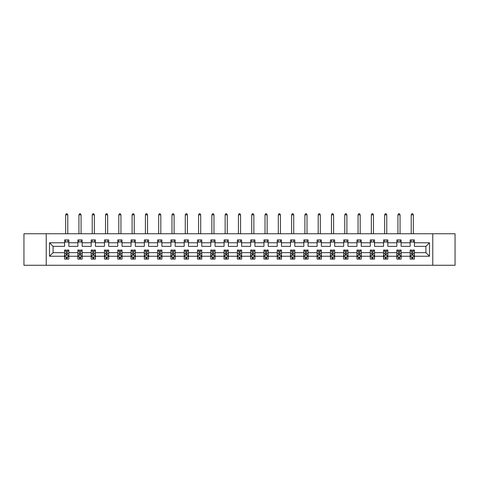 <?xml version="1.0" encoding="UTF-8"?>
<svg xmlns="http://www.w3.org/2000/svg" width="479" height="479" viewBox="0 0 479 479"><rect width="100%" height="100%" fill="white"/><g stroke="black" fill="none" stroke-linecap="round" stroke-linejoin="round"><path stroke-width="0.72" d="M432.771 233.752L23.95 233.752L23.95 265.27L455.05 265.27L455.05 233.752L432.771 233.752L432.771 265.27M414.413 256.241L414.413 252.661L425.915 252.661L429.489 256.241L414.413 256.241L414.413 259.097L412.79 259.097L412.79 256.924M46.229 265.27L46.229 233.752M410.15 256.241L401.121 256.241L401.121 252.661L410.15 252.661L410.15 259.097L414.413 259.097L414.413 256.822L413.611 256.822M401.121 256.241L401.121 259.097L399.504 259.097L399.504 256.924M396.857 256.241L387.828 256.241L387.828 252.661L396.857 252.661L396.857 259.097L401.121 259.097L401.121 256.822L400.318 256.822M387.828 256.241L387.828 259.097L386.212 259.097L386.212 256.924M383.571 256.241L374.536 256.241L374.536 252.661L383.571 252.661L383.571 259.097L387.828 259.097L387.828 256.822L387.026 256.822M374.536 256.241L374.536 259.097L372.919 259.097L372.919 256.924M370.279 256.241L361.25 256.241L361.25 252.661L370.279 252.661L370.279 259.097L374.536 259.097L374.536 256.822L373.74 256.822M361.25 256.241L361.25 259.097L359.627 259.097L359.627 256.924M356.987 256.241L347.958 256.241L347.958 252.661L356.987 252.661L356.987 259.097L361.25 259.097L361.25 256.822L360.447 256.822M347.958 256.241L347.958 259.097L346.335 259.097L346.335 256.924M343.694 256.241L334.665 256.241L334.665 252.661L343.694 252.661L343.694 259.097L347.958 259.097L347.958 256.822L347.155 256.822M334.665 256.241L334.665 259.097L333.049 259.097L333.049 256.924M330.408 256.241L321.373 256.241L321.373 252.661L330.408 252.661L330.408 259.097L334.665 259.097L334.665 256.822L333.863 256.822M321.373 256.241L321.373 259.097L319.756 259.097L319.756 256.924M317.116 256.241L308.087 256.241L308.087 252.661L317.116 252.661L317.116 259.097L321.373 259.097L321.373 256.822L320.577 256.822M308.087 256.241L308.087 259.097L306.464 259.097L306.464 256.924M303.824 256.241L294.795 256.241L294.795 252.661L303.824 252.661L303.824 259.097L308.087 259.097L308.087 256.822L307.284 256.822M294.795 256.241L294.795 259.097L293.172 259.097L293.172 256.924M290.531 256.241L281.502 256.241L281.502 252.661L290.531 252.661L290.531 259.097L294.795 259.097L294.795 256.822L293.992 256.822M281.502 256.241L281.502 259.097L279.886 259.097L279.886 256.924M277.245 256.241L268.21 256.241L268.21 252.661L277.245 252.661L277.245 259.097L281.502 259.097L281.502 256.822L280.7 256.822M268.21 256.241L268.21 259.097L266.593 259.097L266.593 256.924M263.953 256.241L254.918 256.241L254.918 252.661L263.953 252.661L263.953 259.097L268.21 259.097L268.21 256.822L267.414 256.822M254.918 256.241L254.918 259.097L253.301 259.097L253.301 256.924M250.661 256.241L241.632 256.241L241.632 252.661L250.661 252.661L250.661 259.097L254.918 259.097L254.918 256.822L254.121 256.822M241.632 256.241L241.632 259.097L240.009 259.097L240.009 256.924M237.368 256.241L228.339 256.241L228.339 252.661L237.368 252.661L237.368 259.097L241.632 259.097L241.632 256.822L240.829 256.822M228.339 256.241L228.339 259.097L226.723 259.097L226.723 256.924M224.082 256.241L215.047 256.241L215.047 252.661L224.082 252.661L224.082 259.097L228.339 259.097L228.339 256.822L227.537 256.822M215.047 256.241L215.047 259.097L213.43 259.097L213.43 256.924M210.79 256.241L201.755 256.241L201.755 252.661L210.79 252.661L210.79 259.097L215.047 259.097L215.047 256.822L214.245 256.822M201.755 256.241L201.755 259.097L200.138 259.097L200.138 256.924M197.498 256.241L188.469 256.241L188.469 252.661L197.498 252.661L197.498 259.097L201.755 259.097L201.755 256.822L200.958 256.822M188.469 256.241L188.469 259.097L186.846 259.097L186.846 256.924M184.205 256.241L175.176 256.241L175.176 252.661L184.205 252.661L184.205 259.097L188.469 259.097L188.469 256.822L187.666 256.822M175.176 256.241L175.176 259.097L173.56 259.097L173.56 256.924M170.913 256.241L161.884 256.241L161.884 252.661L170.913 252.661L170.913 259.097L175.176 259.097L175.176 256.822L174.374 256.822M161.884 256.241L161.884 259.097L160.267 259.097L160.267 256.924M157.627 256.241L148.592 256.241L148.592 252.661L157.627 252.661L157.627 259.097L161.884 259.097L161.884 256.822L161.082 256.822M148.592 256.241L148.592 259.097L146.975 259.097L146.975 256.924M144.335 256.241L135.306 256.241L135.306 252.661L144.335 252.661L144.335 259.097L148.592 259.097L148.592 256.822L147.795 256.822M135.306 256.241L135.306 259.097L133.683 259.097L133.683 256.924M131.042 256.241L122.013 256.241L122.013 252.661L131.042 252.661L131.042 259.097L135.306 259.097L135.306 256.822L134.503 256.822M122.013 256.241L122.013 259.097L120.397 259.097L120.397 256.924M117.75 256.241L108.721 256.241L108.721 252.661L117.75 252.661L117.75 259.097L122.013 259.097L122.013 256.822L121.211 256.822M108.721 256.241L108.721 259.097L107.104 259.097L107.104 256.924M104.464 256.241L95.429 256.241L95.429 252.661L104.464 252.661L104.464 259.097L108.721 259.097L108.721 256.822L107.919 256.822M95.429 256.241L95.429 259.097L93.812 259.097L93.812 256.924M91.172 256.241L82.143 256.241L82.143 252.661L91.172 252.661L91.172 259.097L95.429 259.097L95.429 256.822L94.632 256.822M82.143 256.241L82.143 259.097L80.52 259.097L80.52 256.924M77.879 256.241L68.85 256.241L68.85 252.661L77.879 252.661L77.879 259.097L82.143 259.097L82.143 256.822L81.34 256.822M68.85 256.241L68.85 259.097L67.228 259.097L67.228 256.924M64.587 256.241L49.511 256.241L49.511 242.781L64.587 242.781L64.587 246.356L53.085 246.356L53.085 252.661L64.587 252.661L64.587 259.097L68.85 259.097L68.85 256.822L68.048 256.822M68.85 242.781L77.879 242.781L77.879 246.356L68.85 246.356L68.85 239.925L64.587 239.925L64.587 242.781M82.143 242.781L91.172 242.781L91.172 246.356L82.143 246.356L82.143 239.925L77.879 239.925L77.879 242.781M95.429 242.781L104.464 242.781L104.464 246.356L95.429 246.356L95.429 239.925L91.172 239.925L91.172 242.781M108.721 242.781L117.75 242.781L117.75 246.356L108.721 246.356L108.721 239.925L104.464 239.925L104.464 242.781M122.013 242.781L131.042 242.781L131.042 246.356L122.013 246.356L122.013 239.925L117.75 239.925L117.75 242.781M135.306 242.781L144.335 242.781L144.335 246.356L135.306 246.356L135.306 239.925L131.042 239.925L131.042 242.781M148.592 242.781L157.627 242.781L157.627 246.356L148.592 246.356L148.592 239.925L144.335 239.925L144.335 242.781M161.884 242.781L170.913 242.781L170.913 246.356L161.884 246.356L161.884 239.925L157.627 239.925L157.627 242.781M175.176 242.781L184.205 242.781L184.205 246.356L175.176 246.356L175.176 239.925L170.913 239.925L170.913 242.781M188.469 242.781L197.498 242.781L197.498 246.356L188.469 246.356L188.469 239.925L184.205 239.925L184.205 242.781M201.755 242.781L210.79 242.781L210.79 246.356L201.755 246.356L201.755 239.925L197.498 239.925L197.498 242.781M215.047 242.781L224.082 242.781L224.082 246.356L215.047 246.356L215.047 239.925L210.79 239.925L210.79 242.781M228.339 242.781L237.368 242.781L237.368 246.356L228.339 246.356L228.339 239.925L224.082 239.925L224.082 242.781M241.632 242.781L250.661 242.781L250.661 246.356L241.632 246.356L241.632 239.925L237.368 239.925L237.368 242.781M254.918 242.781L263.953 242.781L263.953 246.356L254.918 246.356L254.918 239.925L250.661 239.925L250.661 242.781M268.21 242.781L277.245 242.781L277.245 246.356L268.21 246.356L268.21 239.925L263.953 239.925L263.953 242.781M281.502 242.781L290.531 242.781L290.531 246.356L281.502 246.356L281.502 239.925L277.245 239.925L277.245 242.781M294.795 242.781L303.824 242.781L303.824 246.356L294.795 246.356L294.795 239.925L290.531 239.925L290.531 242.781M308.087 242.781L317.116 242.781L317.116 246.356L308.087 246.356L308.087 239.925L303.824 239.925L303.824 242.781M321.373 242.781L330.408 242.781L330.408 246.356L321.373 246.356L321.373 239.925L317.116 239.925L317.116 242.781M334.665 242.781L343.694 242.781L343.694 246.356L334.665 246.356L334.665 239.925L330.408 239.925L330.408 242.781M347.958 242.781L356.987 242.781L356.987 246.356L347.958 246.356L347.958 239.925L343.694 239.925L343.694 242.781M361.25 242.781L370.279 242.781L370.279 246.356L361.25 246.356L361.25 239.925L356.987 239.925L356.987 242.781M374.536 242.781L383.571 242.781L383.571 246.356L374.536 246.356L374.536 239.925L370.279 239.925L370.279 242.781M387.828 242.781L396.857 242.781L396.857 246.356L387.828 246.356L387.828 239.925L383.571 239.925L383.571 242.781M401.121 242.781L410.15 242.781L410.15 246.356L401.121 246.356L401.121 239.925L396.857 239.925L396.857 242.781M425.915 252.661L425.915 246.356L414.413 246.356L414.413 239.925L410.15 239.925L410.15 242.781M414.413 242.781L429.489 242.781L429.489 256.241M49.511 242.781L53.085 246.356M410.15 242.057L414.413 242.057M396.857 242.057L401.121 242.057M383.571 242.057L387.828 242.057M370.279 242.057L374.536 242.057M356.987 242.057L361.25 242.057M343.694 242.057L347.958 242.057M330.408 242.057L334.665 242.057M317.116 242.057L321.373 242.057M303.824 242.057L308.087 242.057M290.531 242.057L294.795 242.057M277.245 242.057L281.502 242.057M263.953 242.057L268.21 242.057M250.661 242.057L254.918 242.057M237.368 242.057L241.632 242.057M224.082 242.057L228.339 242.057M210.79 242.057L215.047 242.057M197.498 242.057L201.755 242.057M184.205 242.057L188.469 242.057M170.913 242.057L175.176 242.057M157.627 242.057L161.884 242.057M144.335 242.057L148.592 242.057M131.042 242.057L135.306 242.057M117.75 242.057L122.013 242.057M104.464 242.057L108.721 242.057M91.172 242.057L95.429 242.057M77.879 242.057L82.143 242.057M64.587 242.057L68.85 242.057M66.21 256.966L67.228 256.966M79.496 256.966L80.52 256.966M92.788 256.966L93.812 256.966M106.081 256.966L107.104 256.966M119.373 256.966L120.397 256.966M132.665 256.966L133.683 256.966M145.951 256.966L146.975 256.966M159.244 256.966L160.267 256.966M172.536 256.966L173.56 256.966M185.828 256.966L186.846 256.966M199.114 256.966L200.138 256.966M212.407 256.966L213.43 256.966M225.699 256.966L226.723 256.966M238.991 256.966L240.009 256.966M252.277 256.966L253.301 256.966M265.57 256.966L266.593 256.966M278.862 256.966L279.886 256.966M292.154 256.966L293.172 256.966M305.44 256.966L306.464 256.966M318.733 256.966L319.756 256.966M332.025 256.966L333.049 256.966M345.317 256.966L346.335 256.966M358.603 256.966L359.627 256.966M371.896 256.966L372.919 256.966M385.188 256.966L386.212 256.966M398.48 256.966L399.504 256.966M411.772 256.966L412.79 256.966M53.085 252.661L49.511 256.241M429.489 242.781L425.915 246.356M66.21 257.989L67.228 257.989M68.85 251.092L68.85 250.02L67.228 250.02L67.228 251.092L68.85 251.092L68.85 252.661M64.587 252.661L64.587 250.02L66.21 250.02L66.21 254.583L67.228 254.583L67.228 251.092M65.389 256.822L64.587 256.822L64.587 259.097L66.21 259.097L66.21 256.924M64.587 255.217L65.443 256.924L68 256.924L68.85 255.217M67.784 242.057L67.784 239.925M67.784 233.752L67.784 214.837L65.653 214.837L65.653 233.752M65.653 242.057L65.653 239.925M65.653 214.837L66.294 213.73L67.144 213.73L67.784 214.837M79.496 257.989L80.52 257.989M82.143 251.092L82.143 250.02L80.52 250.02L80.52 251.092L82.143 251.092L82.143 252.661M77.879 252.661L77.879 250.02L79.496 250.02L79.496 254.583L80.52 254.583L80.52 251.092M78.682 256.822L77.879 256.822L77.879 259.097L79.496 259.097L79.496 256.924M77.879 255.217L78.73 256.924L81.286 256.924L82.143 255.217M81.077 242.057L81.077 239.925M81.077 233.752L81.077 214.837L78.945 214.837L78.945 233.752M78.945 242.057L78.945 239.925M78.945 214.837L79.586 213.73L80.436 213.73L81.077 214.837M92.788 257.989L93.812 257.989M95.429 251.092L95.429 250.02L93.812 250.02L93.812 251.092L95.429 251.092L95.429 252.661M91.172 252.661L91.172 250.02L92.788 250.02L92.788 254.583L93.812 254.583L93.812 251.092M91.974 256.822L91.172 256.822L91.172 259.097L92.788 259.097L92.788 256.924M91.172 255.217L92.022 256.924L94.579 256.924L95.429 255.217M94.363 242.057L94.363 239.925M94.363 233.752L94.363 214.837L92.237 214.837L92.237 233.752M92.237 242.057L92.237 239.925M92.237 214.837L92.872 213.73L93.728 213.73L94.363 214.837M106.081 257.989L107.104 257.989M108.721 251.092L108.721 250.02L107.104 250.02L107.104 251.092L108.721 251.092L108.721 252.661M104.464 252.661L104.464 250.02L106.081 250.02L106.081 254.583L107.104 254.583L107.104 251.092M105.26 256.822L104.464 256.822L104.464 259.097L106.081 259.097L106.081 256.924M104.464 255.217L105.314 256.924L107.871 256.924L108.721 255.217M107.655 242.057L107.655 239.925M107.655 233.752L107.655 214.837L105.53 214.837L105.53 233.752M105.53 242.057L105.53 239.925M105.53 214.837L106.164 213.73L107.021 213.73L107.655 214.837M119.373 257.989L120.397 257.989M122.013 251.092L122.013 250.02L120.397 250.02L120.397 251.092L122.013 251.092L122.013 252.661M117.75 252.661L117.75 250.02L119.373 250.02L119.373 254.583L120.397 254.583L120.397 251.092M118.552 256.822L117.75 256.822L117.75 259.097L119.373 259.097L119.373 256.924M117.75 255.217L118.606 256.924L121.163 256.924L122.013 255.217M120.948 242.057L120.948 239.925M120.948 233.752L120.948 214.837L118.816 214.837L118.816 233.752M118.816 242.057L118.816 239.925M118.816 214.837L119.457 213.73L120.307 213.73L120.948 214.837M132.665 257.989L133.683 257.989M135.306 251.092L135.306 250.02L133.683 250.02L133.683 251.092L135.306 251.092L135.306 252.661M131.042 252.661L131.042 250.02L132.665 250.02L132.665 254.583L133.683 254.583L133.683 251.092M131.845 256.822L131.042 256.822L131.042 259.097L132.665 259.097L132.665 256.924M131.042 255.217L131.893 256.924L134.449 256.924L135.306 255.217M134.24 242.057L134.24 239.925M134.24 233.752L134.24 214.837L132.108 214.837L132.108 233.752M132.108 242.057L132.108 239.925M132.108 214.837L132.749 213.73L133.599 213.73L134.24 214.837M145.951 257.989L146.975 257.989M148.592 251.092L148.592 250.02L146.975 250.02L146.975 251.092L148.592 251.092L148.592 252.661M144.335 252.661L144.335 250.02L145.951 250.02L145.951 254.583L146.975 254.583L146.975 251.092M145.137 256.822L144.335 256.822L144.335 259.097L145.951 259.097L145.951 256.924M144.335 255.217L145.185 256.924L147.742 256.924L148.592 255.217M147.532 242.057L147.532 239.925M147.532 233.752L147.532 214.837L145.4 214.837L145.4 233.752M145.4 242.057L145.4 239.925M145.4 214.837L146.041 213.73L146.891 213.73L147.532 214.837M159.244 257.989L160.267 257.989M161.884 251.092L161.884 250.02L160.267 250.02L160.267 251.092L161.884 251.092L161.884 252.661M157.627 252.661L157.627 250.02L159.244 250.02L159.244 254.583L160.267 254.583L160.267 251.092M158.423 256.822L157.627 256.822L157.627 259.097L159.244 259.097L159.244 256.924M157.627 255.217L158.477 256.924L161.034 256.924L161.884 255.217M160.818 242.057L160.818 239.925M160.818 233.752L160.818 214.837L158.693 214.837L158.693 233.752M158.693 242.057L158.693 239.925M158.693 214.837L159.327 213.73L160.184 213.73L160.818 214.837M172.536 257.989L173.56 257.989M175.176 251.092L175.176 250.02L173.56 250.02L173.56 251.092L175.176 251.092L175.176 252.661M170.913 252.661L170.913 250.02L172.536 250.02L172.536 254.583L173.56 254.583L173.56 251.092M171.716 256.822L170.913 256.822L170.913 259.097L172.536 259.097L172.536 256.924M170.913 255.217L171.769 256.924L174.326 256.924L175.176 255.217M174.111 242.057L174.111 239.925M174.111 233.752L174.111 214.837L171.979 214.837L171.979 233.752M171.979 242.057L171.979 239.925M171.979 214.837L172.62 213.73L173.47 213.73L174.111 214.837M185.828 257.989L186.846 257.989M188.469 251.092L188.469 250.02L186.846 250.02L186.846 251.092L188.469 251.092L188.469 252.661M184.205 252.661L184.205 250.02L185.828 250.02L185.828 254.583L186.846 254.583L186.846 251.092M185.008 256.822L184.205 256.822L184.205 259.097L185.828 259.097L185.828 256.924M184.205 255.217L185.062 256.924L187.612 256.924L188.469 255.217M187.403 242.057L187.403 239.925M187.403 233.752L187.403 214.837L185.271 214.837L185.271 233.752M185.271 242.057L185.271 239.925M185.271 214.837L185.912 213.73L186.762 213.73L187.403 214.837M199.114 257.989L200.138 257.989M201.755 251.092L201.755 250.02L200.138 250.02L200.138 251.092L201.755 251.092L201.755 252.661M197.498 252.661L197.498 250.02L199.114 250.02L199.114 254.583L200.138 254.583L200.138 251.092M198.3 256.822L197.498 256.822L197.498 259.097L199.114 259.097L199.114 256.924M197.498 255.217L198.348 256.924L200.905 256.924L201.755 255.217M200.695 242.057L200.695 239.925M200.695 233.752L200.695 214.837L198.563 214.837L198.563 233.752M198.563 242.057L198.563 239.925M198.563 214.837L199.204 213.73L200.054 213.73L200.695 214.837M212.407 257.989L213.43 257.989M215.047 251.092L215.047 250.02L213.43 250.02L213.43 251.092L215.047 251.092L215.047 252.661M210.79 252.661L210.79 250.02L212.407 250.02L212.407 254.583L213.43 254.583L213.43 251.092M211.586 256.822L210.79 256.822L210.79 259.097L212.407 259.097L212.407 256.924M210.79 255.217L211.64 256.924L214.197 256.924L215.047 255.217M213.981 242.057L213.981 239.925M213.981 233.752L213.981 214.837L211.856 214.837L211.856 233.752M211.856 242.057L211.856 239.925M211.856 214.837L212.49 213.73L213.347 213.73L213.981 214.837M225.699 257.989L226.723 257.989M228.339 251.092L228.339 250.02L226.723 250.02L226.723 251.092L228.339 251.092L228.339 252.661M224.082 252.661L224.082 250.02L225.699 250.02L225.699 254.583L226.723 254.583L226.723 251.092M224.879 256.822L224.082 256.822L224.082 259.097L225.699 259.097L225.699 256.924M224.082 255.217L224.932 256.924L227.489 256.924L228.339 255.217M227.274 242.057L227.274 239.925M227.274 233.752L227.274 214.837L225.142 214.837L225.142 233.752M225.142 242.057L225.142 239.925M225.142 214.837L225.783 213.73L226.633 213.73L227.274 214.837M238.991 257.989L240.009 257.989M241.632 251.092L241.632 250.02L240.009 250.02L240.009 251.092L241.632 251.092L241.632 252.661M237.368 252.661L237.368 250.02L238.991 250.02L238.991 254.583L240.009 254.583L240.009 251.092M238.171 256.822L237.368 256.822L237.368 259.097L238.991 259.097L238.991 256.924M237.368 255.217L238.225 256.924L240.775 256.924L241.632 255.217M240.566 242.057L240.566 239.925M240.566 233.752L240.566 214.837L238.434 214.837L238.434 233.752M238.434 242.057L238.434 239.925M238.434 214.837L239.075 213.73L239.925 213.73L240.566 214.837M252.277 257.989L253.301 257.989M254.918 251.092L254.918 250.02L253.301 250.02L253.301 251.092L254.918 251.092L254.918 252.661M250.661 252.661L250.661 250.02L252.277 250.02L252.277 254.583L253.301 254.583L253.301 251.092M251.463 256.822L250.661 256.822L250.661 259.097L252.277 259.097L252.277 256.924M250.661 255.217L251.511 256.924L254.068 256.924L254.918 255.217M253.858 242.057L253.858 239.925M253.858 233.752L253.858 214.837L251.726 214.837L251.726 233.752M251.726 242.057L251.726 239.925M251.726 214.837L252.367 213.73L253.217 213.73L253.858 214.837M265.57 257.989L266.593 257.989M268.21 251.092L268.21 250.02L266.593 250.02L266.593 251.092L268.21 251.092L268.21 252.661M263.953 252.661L263.953 250.02L265.57 250.02L265.57 254.583L266.593 254.583L266.593 251.092M264.755 256.822L263.953 256.822L263.953 259.097L265.57 259.097L265.57 256.924M263.953 255.217L264.803 256.924L267.36 256.924L268.21 255.217M267.144 242.057L267.144 239.925M267.144 233.752L267.144 214.837L265.019 214.837L265.019 233.752M265.019 242.057L265.019 239.925M265.019 214.837L265.653 213.73L266.51 213.73L267.144 214.837M278.862 257.989L279.886 257.989M281.502 251.092L281.502 250.02L279.886 250.02L279.886 251.092L281.502 251.092L281.502 252.661M277.245 252.661L277.245 250.02L278.862 250.02L278.862 254.583L279.886 254.583L279.886 251.092M278.042 256.822L277.245 256.822L277.245 259.097L278.862 259.097L278.862 256.924M277.245 255.217L278.095 256.924L280.652 256.924L281.502 255.217M280.437 242.057L280.437 239.925M280.437 233.752L280.437 214.837L278.305 214.837L278.305 233.752M278.305 242.057L278.305 239.925M278.305 214.837L278.946 213.73L279.796 213.73L280.437 214.837M292.154 257.989L293.172 257.989M294.795 251.092L294.795 250.02L293.172 250.02L293.172 251.092L294.795 251.092L294.795 252.661M290.531 252.661L290.531 250.02L292.154 250.02L292.154 254.583L293.172 254.583L293.172 251.092M291.334 256.822L290.531 256.822L290.531 259.097L292.154 259.097L292.154 256.924M290.531 255.217L291.388 256.924L293.938 256.924L294.795 255.217M293.729 242.057L293.729 239.925M293.729 233.752L293.729 214.837L291.597 214.837L291.597 233.752M291.597 242.057L291.597 239.925M291.597 214.837L292.238 213.73L293.088 213.73L293.729 214.837M305.44 257.989L306.464 257.989M308.087 251.092L308.087 250.02L306.464 250.02L306.464 251.092L308.087 251.092L308.087 252.661M303.824 252.661L303.824 250.02L305.44 250.02L305.44 254.583L306.464 254.583L306.464 251.092M304.626 256.822L303.824 256.822L303.824 259.097L305.44 259.097L305.44 256.924M303.824 255.217L304.674 256.924L307.231 256.924L308.087 255.217M307.021 242.057L307.021 239.925M307.021 233.752L307.021 214.837L304.889 214.837L304.889 233.752M304.889 242.057L304.889 239.925M304.889 214.837L305.53 213.73L306.38 213.73L307.021 214.837M318.733 257.989L319.756 257.989M321.373 251.092L321.373 250.02L319.756 250.02L319.756 251.092L321.373 251.092L321.373 252.661M317.116 252.661L317.116 250.02L318.733 250.02L318.733 254.583L319.756 254.583L319.756 251.092M317.918 256.822L317.116 256.822L317.116 259.097L318.733 259.097L318.733 256.924M317.116 255.217L317.966 256.924L320.523 256.924L321.373 255.217M320.307 242.057L320.307 239.925M320.307 233.752L320.307 214.837L318.182 214.837L318.182 233.752M318.182 242.057L318.182 239.925M318.182 214.837L318.816 213.73L319.673 213.73L320.307 214.837M332.025 257.989L333.049 257.989M334.665 251.092L334.665 250.02L333.049 250.02L333.049 251.092L334.665 251.092L334.665 252.661M330.408 252.661L330.408 250.02L332.025 250.02L332.025 254.583L333.049 254.583L333.049 251.092M331.205 256.822L330.408 256.822L330.408 259.097L332.025 259.097L332.025 256.924M330.408 255.217L331.258 256.924L333.815 256.924L334.665 255.217M333.6 242.057L333.6 239.925M333.6 233.752L333.6 214.837L331.468 214.837L331.468 233.752M331.468 242.057L331.468 239.925M331.468 214.837L332.109 213.73L332.959 213.73L333.6 214.837M345.317 257.989L346.335 257.989M347.958 251.092L347.958 250.02L346.335 250.02L346.335 251.092L347.958 251.092L347.958 252.661M343.694 252.661L343.694 250.02L345.317 250.02L345.317 254.583L346.335 254.583L346.335 251.092M344.497 256.822L343.694 256.822L343.694 259.097L345.317 259.097L345.317 256.924M343.694 255.217L344.551 256.924L347.107 256.924L347.958 255.217M346.892 242.057L346.892 239.925M346.892 233.752L346.892 214.837L344.76 214.837L344.76 233.752M344.76 242.057L344.76 239.925M344.76 214.837L345.401 213.73L346.251 213.73L346.892 214.837M358.603 257.989L359.627 257.989M361.25 251.092L361.25 250.02L359.627 250.02L359.627 251.092L361.25 251.092L361.25 252.661M356.987 252.661L356.987 250.02L358.603 250.02L358.603 254.583L359.627 254.583L359.627 251.092M357.789 256.822L356.987 256.822L356.987 259.097L358.603 259.097L358.603 256.924M356.987 255.217L357.837 256.924L360.394 256.924L361.25 255.217M360.184 242.057L360.184 239.925M360.184 233.752L360.184 214.837L358.053 214.837L358.053 233.752M358.053 242.057L358.053 239.925M358.053 214.837L358.693 213.73L359.543 213.73L360.184 214.837M371.896 257.989L372.919 257.989M374.536 251.092L374.536 250.02L372.919 250.02L372.919 251.092L374.536 251.092L374.536 252.661M370.279 252.661L370.279 250.02L371.896 250.02L371.896 254.583L372.919 254.583L372.919 251.092M371.081 256.822L370.279 256.822L370.279 259.097L371.896 259.097L371.896 256.924M370.279 255.217L371.129 256.924L373.686 256.924L374.536 255.217M373.47 242.057L373.47 239.925M373.47 233.752L373.47 214.837L371.345 214.837L371.345 233.752M371.345 242.057L371.345 239.925M371.345 214.837L371.979 213.73L372.836 213.73L373.47 214.837M385.188 257.989L386.212 257.989M387.828 251.092L387.828 250.02L386.212 250.02L386.212 251.092L387.828 251.092L387.828 252.661M383.571 252.661L383.571 250.02L385.188 250.02L385.188 254.583L386.212 254.583L386.212 251.092M384.368 256.822L383.571 256.822L383.571 259.097L385.188 259.097L385.188 256.924M383.571 255.217L384.421 256.924L386.978 256.924L387.828 255.217M386.763 242.057L386.763 239.925M386.763 233.752L386.763 214.837L384.637 214.837L384.637 233.752M384.637 242.057L384.637 239.925M384.637 214.837L385.272 213.73L386.128 213.73L386.763 214.837M398.48 257.989L399.504 257.989M401.121 251.092L401.121 250.02L399.504 250.02L399.504 251.092L401.121 251.092L401.121 252.661M396.857 252.661L396.857 250.02L398.48 250.02L398.48 254.583L399.504 254.583L399.504 251.092M397.66 256.822L396.857 256.822L396.857 259.097L398.48 259.097L398.48 256.924M396.857 255.217L397.714 256.924L400.27 256.924L401.121 255.217M400.055 242.057L400.055 239.925M400.055 233.752L400.055 214.837L397.923 214.837L397.923 233.752M397.923 242.057L397.923 239.925M397.923 214.837L398.564 213.73L399.414 213.73L400.055 214.837M411.772 257.989L412.79 257.989M414.413 251.092L414.413 250.02L412.79 250.02L412.79 251.092L414.413 251.092L414.413 252.661M410.15 252.661L410.15 250.02L411.772 250.02L411.772 254.583L412.79 254.583L412.79 251.092M410.952 256.822L410.15 256.822L410.15 259.097L411.772 259.097L411.772 256.924M410.15 255.217L411 256.924L413.557 256.924L414.413 255.217M413.347 242.057L413.347 239.925M413.347 233.752L413.347 214.837L411.216 214.837L411.216 233.752M411.216 242.057L411.216 239.925M411.216 214.837L411.856 213.73L412.706 213.73L413.347 214.837M64.611 255.259L68.826 255.259M64.587 251.092L66.21 251.092M67.228 253.373L68.85 253.373M64.587 253.373L66.21 253.373M66.21 257.445L67.228 257.445M77.903 255.259L82.119 255.259M77.879 251.092L79.496 251.092M80.52 253.373L82.143 253.373M77.879 253.373L79.496 253.373M79.496 257.445L80.52 257.445M91.19 255.259L95.411 255.259M91.172 251.092L92.788 251.092M93.812 253.373L95.429 253.373M91.172 253.373L92.788 253.373M92.788 257.445L93.812 257.445M104.482 255.259L108.703 255.259M104.464 251.092L106.081 251.092M107.104 253.373L108.721 253.373M104.464 253.373L106.081 253.373M106.081 257.445L107.104 257.445M117.774 255.259L121.989 255.259M117.75 251.092L119.373 251.092M120.397 253.373L122.013 253.373M117.75 253.373L119.373 253.373M119.373 257.445L120.397 257.445M131.066 255.259L135.282 255.259M131.042 251.092L132.665 251.092M133.683 253.373L135.306 253.373M131.042 253.373L132.665 253.373M132.665 257.445L133.683 257.445M144.353 255.259L148.574 255.259M144.335 251.092L145.951 251.092M146.975 253.373L148.592 253.373M144.335 253.373L145.951 253.373M145.951 257.445L146.975 257.445M157.645 255.259L161.866 255.259M157.627 251.092L159.244 251.092M160.267 253.373L161.884 253.373M157.627 253.373L159.244 253.373M159.244 257.445L160.267 257.445M170.937 255.259L175.152 255.259M170.913 251.092L172.536 251.092M173.56 253.373L175.176 253.373M170.913 253.373L172.536 253.373M172.536 257.445L173.56 257.445M184.229 255.259L188.445 255.259M184.205 251.092L185.828 251.092M186.846 253.373L188.469 253.373M184.205 253.373L185.828 253.373M185.828 257.445L186.846 257.445M197.522 255.259L201.737 255.259M197.498 251.092L199.114 251.092M200.138 253.373L201.755 253.373M197.498 253.373L199.114 253.373M199.114 257.445L200.138 257.445M210.808 255.259L215.029 255.259M210.79 251.092L212.407 251.092M213.43 253.373L215.047 253.373M210.79 253.373L212.407 253.373M212.407 257.445L213.43 257.445M224.1 255.259L228.315 255.259M224.082 251.092L225.699 251.092M226.723 253.373L228.339 253.373M224.082 253.373L225.699 253.373M225.699 257.445L226.723 257.445M237.392 255.259L241.608 255.259M237.368 251.092L238.991 251.092M240.009 253.373L241.632 253.373M237.368 253.373L238.991 253.373M238.991 257.445L240.009 257.445M250.685 255.259L254.9 255.259M250.661 251.092L252.277 251.092M253.301 253.373L254.918 253.373M250.661 253.373L252.277 253.373M252.277 257.445L253.301 257.445M263.971 255.259L268.192 255.259M263.953 251.092L265.57 251.092M266.593 253.373L268.21 253.373M263.953 253.373L265.57 253.373M265.57 257.445L266.593 257.445M277.263 255.259L281.478 255.259M277.245 251.092L278.862 251.092M279.886 253.373L281.502 253.373M277.245 253.373L278.862 253.373M278.862 257.445L279.886 257.445M290.555 255.259L294.771 255.259M290.531 251.092L292.154 251.092M293.172 253.373L294.795 253.373M290.531 253.373L292.154 253.373M292.154 257.445L293.172 257.445M303.848 255.259L308.063 255.259M303.824 251.092L305.44 251.092M306.464 253.373L308.087 253.373M303.824 253.373L305.44 253.373M305.44 257.445L306.464 257.445M317.134 255.259L321.355 255.259M317.116 251.092L318.733 251.092M319.756 253.373L321.373 253.373M317.116 253.373L318.733 253.373M318.733 257.445L319.756 257.445M330.426 255.259L334.647 255.259M330.408 251.092L332.025 251.092M333.049 253.373L334.665 253.373M330.408 253.373L332.025 253.373M332.025 257.445L333.049 257.445M343.718 255.259L347.934 255.259M343.694 251.092L345.317 251.092M346.335 253.373L347.958 253.373M343.694 253.373L345.317 253.373M345.317 257.445L346.335 257.445M357.011 255.259L361.226 255.259M356.987 251.092L358.603 251.092M359.627 253.373L361.25 253.373M356.987 253.373L358.603 253.373M358.603 257.445L359.627 257.445M370.297 255.259L374.518 255.259M370.279 251.092L371.896 251.092M372.919 253.373L374.536 253.373M370.279 253.373L371.896 253.373M371.896 257.445L372.919 257.445M383.589 255.259L387.81 255.259M383.571 251.092L385.188 251.092M386.212 253.373L387.828 253.373M383.571 253.373L385.188 253.373M385.188 257.445L386.212 257.445M396.881 255.259L401.097 255.259M396.857 251.092L398.48 251.092M399.504 253.373L401.121 253.373M396.857 253.373L398.48 253.373M398.48 257.445L399.504 257.445M410.174 255.259L414.389 255.259M410.15 251.092L411.772 251.092M412.79 253.373L414.413 253.373M410.15 253.373L411.772 253.373M411.772 257.445L412.79 257.445"/></g></svg>
